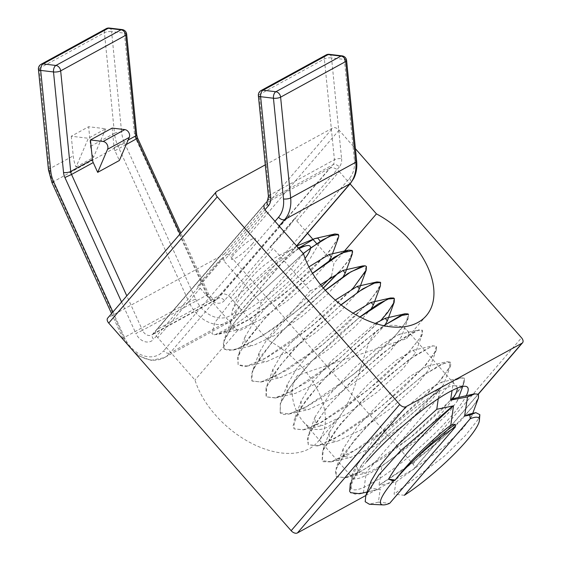<?xml version="1.0" encoding="UTF-8"?>
<svg xmlns="http://www.w3.org/2000/svg" width="561" height="561" viewBox="0 0 561 561"><rect width="100%" height="100%" fill="white"/><g stroke="black" fill="none" stroke-linecap="round" stroke-linejoin="round"><path stroke-width="0.42" stroke-dasharray="2.81 2.1" d="M365.744 495.552L413.464 469.438A5.182 3.17 40.7 0 0 414.025 468.982A5.182 3.17 40.7 0 0 412.987 464.024L230.543 256.384A5.182 3.17 40.7 0 0 224.281 254.133L108.238 317.645A5.182 3.17 40.7 0 0 107.677 318.101M200.214 288.242L237.45 330.618C248.116 329.489 255.977 320.345 261.04 303.185L223.804 260.809L223.061 257.247A69.178 12.272 138.7 0 0 197.64 286.811L200.214 288.242L157.739 337.645L194.976 380.021A77.727 47.524 40.7 0 0 252.289 443.695A77.727 47.524 40.7 0 0 317.771 441.921A77.727 47.524 40.7 0 0 267.899 340.106L230.662 297.73L273.137 248.334L269.841 247.296A69.178 12.272 138.7 0 0 295.261 217.731L296.727 220.901L307.589 233.257M296.727 220.901L339.209 171.498A7.77 4.754 40.7 0 0 329.812 168.125L221.272 294.364A7.77 4.754 -139.3 0 1 230.662 297.73M221.272 294.364L157.031 329.524L265.577 203.285L329.812 168.125M157.739 337.645A7.77 4.754 -139.3 0 1 156.189 330.205A7.77 4.754 -139.3 0 1 157.031 329.524M366.74 461.598A76.955 13.646 138.7 0 0 351.228 486.191A76.955 13.646 138.7 0 0 401.374 462.776A76.955 13.646 138.7 0 0 466.261 395.701M265.283 164.864L332.827 127.901A5.182 3.17 -139.3 0 1 339.082 130.145L355.415 148.728M452.615 399.123A69.178 12.272 -41.3 0 1 397.616 454.179A69.178 12.272 -41.3 0 1 352.694 477.993A69.178 12.272 -41.3 0 1 352.091 475.581A69.178 12.272 -41.3 0 1 366.031 453.47A69.178 12.272 -41.3 0 1 454.319 385.751A69.178 12.272 -41.3 0 1 456.633 386.662A69.178 12.272 -41.3 0 1 457.229 388.121M297.498 375.47C286.559 389.615 294.56 411.62 303.213 421.655C313.55 433.05 324.98 432.152 337.498 418.955C353.178 401.234 359.328 368.661 368.395 344.166C378.338 318.15 402.616 324.84 407.132 330.345C409.306 332.708 409.116 335.471 406.557 338.634L297.498 375.47M269.841 247.296L295.261 217.731M252.289 243.972A15.869 2.812 -41.3 0 1 231.896 259.498A15.869 2.812 -41.3 0 1 246.083 243.004A15.869 2.812 -41.3 0 1 252.289 243.972M312.407 238.741L312.877 239.274M316.79 243.726L330.282 259.084M330.836 259.708L333.963 263.27L331.439 276.678M321.804 286.229L310.373 290.703L273.137 248.334M223.061 257.247L197.64 286.811M303.515 253.782L261.04 303.185M343.62 252.036L333.963 263.27M339.209 171.498L350.071 183.861M237.45 330.618L194.976 380.021M310.373 290.703L267.899 340.106M265.577 203.285A7.77 4.754 40.7 0 0 264.729 203.966L156.189 330.205M478.442 394.243L477.944 398.78L472.362 407.3L448.169 432.931L413.604 462.04L379.012 485.188L381.908 466.051L379.103 466.598L452.713 380.989L436.907 390.288L365.653 473.154L366.193 473.035L363.521 492.432L355.169 494.171L350.345 492.502L349.685 491.513M439.431 389.713L436.97 390.232M438.253 398.689L439.466 389.881L386.466 436.107L363.935 461.794L350.891 482.292L350.415 492.642M359.524 493.736L380.225 488.996L378.409 502.144A5347.803 4124.184 -118.7 0 0 389.629 503.371M379.103 466.598C373.542 469.964 369.054 472.145 365.653 473.154M404.383 495.293A5263.007 4058.786 61.3 0 1 394.081 494.171L395.94 482.011L379.11 485.3L407.005 467.124L436.297 443.842L460.925 420.533L476.058 402.412L478.463 397.882M462.748 386.431L464.396 381.978L464.41 378.331L460.714 377.946L453.491 380.968L452.061 390.505M452.713 380.989L460.784 377.798L464.396 378.149L462.65 385.19L451.556 399.327L409.846 438.043L362.399 470.665L345.408 477.614L336.13 476.703L336.207 467.832L354.433 439.866L388.205 404.565L423.779 374.916L447.131 361.663L450.483 362.076L448.428 369.397L437.587 383.373L395.645 422.23L348.381 454.627L331.179 461.801L322.189 460.665L322.407 451.332L340.709 423.59L374.082 388.647L409.285 359.335L432.671 345.814L436.29 346.263L434.537 353.346L423.576 367.357L381.753 406.192L334.293 438.758L317.302 445.757L308.213 444.663L308.122 435.771L326.642 407.693L360.148 372.63L395.736 342.967L418.864 329.875L422.391 330.198L420.505 337.35L409.467 351.466L367.714 390.19L320.352 422.735L303.27 429.754L294.027 428.835L294.23 419.782L306.383 399.516L329.265 373.226L357.294 346.579L383.654 325.668M479.851 414.663L477.755 419.944L465.293 435.638L444.585 455.967L394.081 494.171M378.409 502.144L369.25 504.171M464.396 381.978L461.065 387.91L443.611 407.938L416.416 432.875L385.386 456.556L357.652 473.239L345.618 477.734L336.334 476.724L335.422 470.637L345.8 451.36L367.658 425.14L395.947 397.728L423.534 375.26L441.682 363.914L450.567 362.203L451.023 363.423L450.574 365.576L441.802 378.668L423.548 397.987L394.6 423.239L363.731 445.757L331.046 461.892L323.185 461.703L322.189 460.862L323.388 449.361L336.242 429.305L360.506 402.104L389.243 375.33L415.399 355.232L432.748 345.885L436.458 346.312L436.332 349.917L425.82 365.085L402.7 388.352L372.7 413.499L342.547 434.193L318.985 445.525L317.351 445.946L308.333 444.747L307.358 439.242L310.815 430.238L327.652 406.725L353.528 379.082L382.314 353.535L406.914 335.632L417.23 330.457L422.384 330.394L422.405 333.977L421.178 336.558L406.83 354.545L381.585 378.787L350.793 403.366L321.614 422.258L303.417 429.845L294.188 428.899L293.01 425.792L300.016 408.962L319.419 383.983L346.81 356.249L375.211 332.035L383.808 325.703M408.52 314.293L408.436 317.708L401.585 328.501L387.406 344.258L359.973 369.25L328.942 393.002L306.173 406.977L288.887 414.074L283.452 414.551L280.17 412.924L280.451 403.52L289.707 387.37L311.895 361.003L340.134 333.557L360.008 317.035M381.403 319.812L338.22 359.671L307.414 381.978L281.657 396.01L275.472 397.98L266.258 396.865L266.622 386.76L280.472 365.134L304.616 337.974L341.123 304.918M380.421 285.9L369.348 301.58L346.418 324.721L316.292 349.826L286.082 370.632L261.124 382.006L252.057 381.059L251.482 380.225L251.405 374.594L254.989 366.074L271.643 342.673L297.134 315.577L325.359 290.317M353.346 287.926L325.121 315.191L294.364 339.812L267.338 357.322L246.903 366.2L244.554 366.621L238.159 364.973L237.717 357.539L243.881 345.015L263.656 319.833L290.977 292.092L312.568 273.396M352.189 254.266L348.64 260.528L339.321 271.903M323.381 288.095L303.62 305.668L272.59 329.258L244.982 345.765L233.425 350.036L224.134 349.019L223.278 342.659L233.923 323.199L255.963 296.895L303.347 253.593M338.367 237.878L329.433 251.16L310.836 270.767L281.783 296.026L250.949 318.431L218.86 334.188L214.183 334.756M214.211 334.721A80.686 14.313 138.7 0 0 215.263 334.608L228.593 330.625L247.345 320.485L291.804 287.597L327.841 252.878L336.768 240.781L338.269 234.386M303.242 253.467L253.621 299.209L234.407 322.245L224.007 340.127L223.923 349.005L228.853 350.527L237.233 348.746L262.225 335.955L293.508 313.634L323.304 288.003M338.921 272.106L348.865 259.897L352.673 252.198M312.498 273.277L265.907 317.091L248.018 338.788L238.109 355.667L238.109 364.825L247.092 366.01L264.168 358.914L311.551 326.446L353.472 287.548L364.334 273.6L366.193 266.419L365.183 265.809M325.268 290.219L279.203 333.872L261.65 355.218L252.24 371.677L251.994 380.912L260.774 382.013L277.26 375.344L323.073 344.363L365.085 306.145L377.034 291.573L380.744 283.067M340.983 304.812L293.684 349.272L275.837 371.059L266.019 388.051L266.068 396.837L275.283 397.819L292.232 390.884L339.721 358.248L381.459 319.49L392.525 305.394L394.215 298.375L393.738 298.024M359.867 316.965L310.563 362.196L290.977 385.435L280.29 403.408L280.17 412.728L289.097 413.941L306.271 406.76L353.57 374.362L395.547 335.45L406.353 321.53L408.338 314.244L407.966 313.901M478.365 394.159L474.767 393.759M439.396 389.741L385.407 436.991L362.771 463.07L350.323 483.358M395.94 482.011L444.046 446.858L462.734 428.646L471.499 416.732L469.206 414.179M371.165 480.868L371.361 488.386L379.089 489.283L380.225 488.996M381.915 466.044L429.992 430.918L448.674 412.714L457.467 400.792L455.188 398.219M298.557 248.137L257.59 284.939L240.367 305.226L230.992 321.187L230.929 328.816L238.593 329.672L259.855 319.994L287.709 300.57L313.311 278.438L329.097 260.907M308.901 266.875L269.897 302.73L253.979 321.79L245.052 336.859L245.094 344.678L252.927 345.646L274.483 335.548L302.127 316.264L327.575 294.146L343.108 276.875M320.555 284.7L282.695 320.058L267.443 338.444L259.182 352.806L258.965 360.688L266.615 361.642L288.066 351.81L315.857 332.414L341.586 310.17L357.119 292.807M335.282 300.079L296.769 335.913L281.489 354.461L273.011 369.124L273.081 376.676L280.795 377.546L302.091 367.771L329.903 348.381L355.401 326.299L371.193 308.795M353.093 313.171L313.206 349.307L296.496 369.061L287.218 384.608L287.141 392.567L294.988 393.549L316.607 383.408L344.23 364.117L369.755 341.958L385.169 324.756M375.26 323.416L331.923 360.4L311.958 383.058L301.194 400.863L301.019 408.618L308.655 409.509L332.505 398.282L363.255 376.059L389.334 352.343L401.529 336.593L399.243 334.335L382.244 344.244L355.288 367.153L329.552 394.565L315.1 416.9L315.212 424.523L322.989 425.441L346.782 414.039L377.132 392.174L403.093 368.577L415.357 352.904L413.085 350.288L395.905 360.52L369.264 383.142L343.655 410.421L329.335 432.496L329.167 440.476L336.937 441.444L360.926 429.95L391.326 407.966L417.37 384.32L429.445 368.71L427.433 366.158L410.259 376.207L383.359 399.074L357.427 426.655L343.192 448.891L343.136 456.507L350.793 457.369L374.587 446.149L405.323 423.969L431.36 400.274L443.583 384.53L441.205 382.251L424.235 392.209L397.419 414.972L371.803 442.257L357.273 464.543L357.308 472.348L366.2 473.035M215.263 334.608L234.912 324.833L262.001 305.289L288.41 281.994L309.714 259.336L320.359 241.384M296.685 246.013L280.612 256.952L230.718 302.035L214.884 322.47L211.911 333.669L214.169 334.749M305.1 258.369A51.822 9.193 -41.3 0 1 258.144 302.645A51.822 9.193 -41.3 0 1 232.17 311.124A51.822 9.193 -41.3 0 1 242.24 296.25A51.822 9.193 -41.3 0 1 299.055 248.705M71.275 136.232L73.232 155.86A33.681 25.974 -118.7 0 0 76.03 167.052L88.358 138.272L71.275 136.232L88.638 126.723L105.72 128.771L88.358 138.272M76.03 167.052L93.392 157.55A33.681 25.974 61.3 0 1 90.594 146.358L88.638 126.723M105.72 128.771L93.392 157.55M112.158 128.09L114.121 147.718A7.77 5.996 -118.7 0 0 114.935 150.699L119.388 160.481M216.784 191.413L108.238 317.645M478.274 394.06L413.464 469.438M412.987 464.024L521.534 337.785M339.082 130.145L230.543 256.384M224.281 254.133L332.827 127.901M266.286 211.406L223.804 260.809M90.594 146.358L114.465 133.287L104.43 32.685A5.182 3.997 61.3 0 1 106.211 28.653M124.626 143.146L195.593 299.034L188.973 302.099L118.006 146.211A33.681 25.974 61.3 0 1 114.465 133.287A5.182 1.592 -5.7 0 1 121.632 132.214A28.499 21.977 -118.7 0 0 124.626 143.146L118.006 146.211L51.907 182.514M41.1 64.284A5.182 3.997 -118.7 0 0 39.319 68.323L49.361 168.924A33.681 25.974 -118.7 0 0 52.895 181.848L123.862 337.736L122.873 338.402L124.696 337.841L112.929 311.993M48.47 169.948A5.182 1.592 -5.7 0 1 49.361 168.924L73.232 155.86M114.121 147.718L128.139 140.047M114.935 150.699L126.218 144.528M261.04 90.566A5.182 3.997 -118.7 0 0 259.259 94.606A5.182 1.592 -5.7 0 0 258.376 95.629M329.251 54.333A5.182 2.889 -83.2 0 1 331.53 57.895A5.182 1.592 -5.7 0 0 324.37 58.968L259.259 94.606L269.315 195.354A5.182 1.592 -5.7 0 0 268.431 196.378M346.607 60.49A5.182 1.592 -5.7 0 0 344.342 59.424L331.53 57.895L341.586 158.644A5.182 1.592 -5.7 0 0 334.426 159.717L269.315 195.354A7.77 5.996 61.3 0 1 267.955 200.333A5.182 3.17 40.7 0 0 267.394 200.789L152.571 334.328A5.182 3.17 40.7 0 0 153.609 339.293L265.037 209.695M341.586 158.644A12.952 9.993 61.3 0 1 339.328 166.947A5.182 3.17 40.7 0 0 333.066 164.696L267.955 200.333L153.132 333.879A5.182 3.17 40.7 0 0 152.571 334.328L151.814 334.952A7.77 5.996 61.3 0 1 142.494 330.345L135.874 333.409A12.952 9.993 -118.7 0 0 153.609 339.293M339.328 166.947L224.505 300.486A5.182 3.17 40.7 0 0 218.243 298.242L153.132 333.879A7.77 5.996 61.3 0 1 151.814 334.952L216.925 299.315A7.77 5.996 -118.7 0 0 218.243 298.242L333.066 164.696A7.77 5.996 -118.7 0 0 334.426 159.717L324.37 58.968A5.182 3.997 61.3 0 1 326.151 54.929M121.555 301.958L135.874 333.409M224.505 300.486A12.952 9.993 61.3 0 1 206.771 294.602L208.594 294.041L207.605 294.714L142.494 330.345L126.8 295.864M109.311 28.05A5.182 2.889 -83.2 0 1 111.59 31.612A5.182 1.592 -5.7 0 0 104.43 32.685L39.319 68.323A5.182 1.592 -5.7 0 0 38.428 69.347M195.593 299.034A28.499 21.977 -118.7 0 0 234.603 311.979A5.182 3.17 -139.3 0 1 235.634 316.944A5.182 3.17 -139.3 0 1 235.073 317.4A33.681 25.974 61.3 0 1 229.365 322.042A33.681 25.974 61.3 0 1 188.973 302.099L123.862 337.736A33.681 25.974 -118.7 0 0 164.254 357.68A33.681 25.974 -118.7 0 0 169.962 353.03A5.182 3.17 -139.3 0 1 163.707 350.786A28.499 21.977 61.3 0 1 124.696 337.841M275.009 221.336L163.707 350.786M296.566 245.879L235.073 317.4L169.962 353.03L279.147 226.048M126.667 34.214A5.182 1.592 -5.7 0 0 124.402 33.141A5.182 2.889 96.8 0 0 122.123 29.579M179.976 234.021L207.605 294.714A7.77 5.996 -118.7 0 0 216.925 299.315C215.298 301.061 212.521 299.301 208.594 294.041L180.824 233.032M206.771 294.602L135.804 138.714L137.627 138.153M135.804 138.714A12.952 9.993 61.3 0 1 134.444 133.749A5.182 1.592 174.3 0 1 136.709 134.815M134.444 133.749L124.402 33.141L111.59 31.612L121.632 132.214M234.603 311.979L349.426 178.44A28.499 21.977 -118.7 0 0 354.398 160.173L344.342 59.424A5.182 2.889 96.8 0 0 342.063 55.862M349.426 178.44A5.182 3.17 -139.3 0 1 350.464 183.405M354.398 160.173A5.182 1.592 174.3 0 1 356.663 161.245M414.025 468.982L478.365 394.152M352.091 475.581L351.228 486.191M454.319 385.751L464.95 386.263M303.206 421.662L352.694 477.993M407.139 330.338L456.633 386.662M426.311 315.682L406.571 338.641M337.512 418.962L317.771 441.921M471.499 416.732L472.741 413.373M367.048 492.025L379.089 489.283M230.992 321.18L224.007 340.127M245.059 336.852L238.109 355.667M259.182 352.799L252.24 371.677M273.011 369.117L266.019 388.051M287.218 384.601L280.29 403.408M301.194 400.856L294.23 419.782M399.243 334.335L418.864 329.875M315.1 416.893L308.122 435.771M413.092 350.288L432.671 345.814M329.335 432.496L322.407 451.332M427.433 366.158L447.131 361.663M343.192 448.891L336.207 467.832M441.205 382.251L460.784 377.798M357.273 464.543L350.33 483.351M299.735 247.289A98.456 98.456 0 0 0 232.17 311.124M457.446 400.813L458.695 397.419M345.618 477.734L365.183 473.281M450.574 365.576L443.576 384.53M331.046 461.892L350.723 457.404M436.332 349.917L429.396 368.766M317.351 445.946L336.902 441.472M422.405 333.977L415.435 352.848M303.417 429.845L323.003 425.392M408.436 317.708L401.466 336.642M288.887 414.074L308.557 409.572M275.472 397.98L295.002 393.52M261.124 382.006L280.759 377.539M246.903 366.2L266.524 361.712M233.425 350.036L252.955 345.59M332.505 253.754L331.376 256.819M218.86 334.188L238.516 329.707M111.569 313.578L123.701 340.12M136.996 355.253L151.042 360.358L164.254 357.68L229.365 322.042L235.634 316.944L296.657 245.977"/><path stroke-width="0.84" d="M355.415 148.728L521.534 337.785A5.182 3.17 -139.3 0 1 522.572 342.75A5.182 3.17 -139.3 0 1 522.003 343.199L405.968 406.711A5.182 3.17 -139.3 0 1 399.705 404.467L217.254 196.827A5.182 3.17 -139.3 0 1 216.223 191.862A5.182 3.17 -139.3 0 1 216.784 191.413L265.283 164.864M216.223 191.862L107.677 318.101A5.182 3.17 40.7 0 0 108.715 323.066L291.159 530.706A5.182 3.17 40.7 0 0 297.421 532.95L365.744 495.552M466.261 395.701A76.955 13.646 138.7 0 0 464.95 386.263A76.955 13.646 138.7 0 0 366.74 461.598M457.229 388.121A69.178 12.272 -41.3 0 1 452.615 399.123M307.589 233.257L312.407 238.741M312.877 239.274L316.79 243.726M330.282 259.084L330.836 259.708M331.439 276.678L321.804 286.229M350.071 183.861L376.438 213.874A77.727 47.524 -139.3 0 1 426.311 315.682A77.727 47.524 -139.3 0 1 360.835 317.456A77.727 47.524 -139.3 0 1 303.515 253.782L266.286 211.406A7.77 4.754 40.7 0 1 264.729 203.966M376.438 213.874L343.62 252.036M453.393 405.729A80.826 12.111 136.8 0 0 451.114 407.37A80.686 14.313 -41.3 0 1 453.386 405.919C431.809 424.404 401.676 456.17 388.549 479.178L395.225 480.048L393.534 480.973A65.139 11.557 138.7 0 0 383.156 504.914A65.139 11.557 138.7 0 0 389.629 503.371L455.441 426.83A65.139 11.557 138.7 0 0 414.474 459.452C406.725 466.934 400.309 473.8 395.225 480.048C408.66 461.948 433.337 438.288 450.813 425.238L453.491 405.841L436.788 409.278L438.253 398.689M455.441 426.83L455.209 424.284L450.82 425.238M470.195 418.751L404.383 495.293A65.139 11.557 138.7 0 0 479.417 420.336A65.139 11.557 138.7 0 0 470.195 418.751L469.859 415.042L475.854 412.665L479.851 414.663L479.417 420.336M452.061 390.505L450.588 400.105L467.516 396.929L464.613 416.073L469.859 415.042M414.488 459.438C428.548 445.427 442.124 433.702 455.209 424.284M388.549 479.178L393.534 480.973M369.25 504.171L365.19 501.73L365.842 495.3L378.759 475.027L400.421 450.883L451.114 407.377M383.808 325.703L400.288 315.703L408.52 314.293M360.008 317.035L387.602 299.062L394.327 298.473L394.229 302.134L387.623 312.54L381.403 319.812M341.123 304.918L359.629 291.089L373.514 283.207L380.365 282.456L380.435 285.858L373.423 304.826M325.359 290.317L350.87 271.819L365.029 265.788L366.403 266.433L366.277 269.939L353.346 287.926M312.568 273.396L341.698 253.011L352.224 250.606L352.189 254.266L345.246 273.081M339.321 271.903L323.381 288.095M303.347 253.593L311.804 247.212L329.63 236.139L338.353 234.512L338.816 235.865L338.367 237.878L332.505 253.754M338.269 234.386L334.917 233.965L322.316 240.031L303.242 253.467M323.304 288.003L338.921 272.106M352.673 252.198L352.189 250.444L348.584 250.101L334.461 257.099L312.498 273.277M365.183 265.809L362.672 265.928L347.855 273.53L325.268 290.219M380.744 283.067L380.365 282.26L376.936 281.917L362.764 288.908L340.983 304.812M393.738 298.024L390.568 297.975L378.472 303.781L359.867 316.965M407.966 313.901L404.972 313.76L383.654 325.668M450.588 400.112L455.188 398.219L474.767 393.759L467.418 396.816M467.516 396.929L474.753 393.899L478.463 394.264L478.463 397.882L472.741 413.373M367.048 492.025L359.524 493.736L350.415 492.642M350.323 483.358L349.685 491.513M469.206 414.179L464.627 416.066M436.788 409.278L396.95 445.497L380.491 465.076L371.165 480.868M314.658 238.607L298.557 248.137M329.097 260.907L331.376 256.84L328.998 254.554L308.901 266.875M343.108 276.875L345.19 273.123L343.044 270.423L320.555 284.7M357.119 292.807L359.398 288.768L357.266 286.39L335.282 300.079M371.193 308.795L373.367 304.882L371.003 302.442L353.093 313.171M385.169 324.756L387.293 320.948L385.274 318.269L375.26 323.416M320.359 241.384L317.849 238.145L314.672 238.607M314.637 238.628L296.685 246.013M299.055 248.705A51.822 9.193 -41.3 0 1 306.65 245.676A51.822 9.193 -41.3 0 1 305.1 258.369M103.133 141.484A5.182 3.997 61.3 0 1 107.565 149.289L129.268 137.41A5.182 3.997 -118.7 0 0 124.837 129.605L103.133 141.484L90.454 139.97L112.158 128.09L124.837 129.605M129.268 137.41L119.388 160.481L97.684 172.36L93.231 162.578A7.77 5.996 61.3 0 1 92.418 159.597L90.454 139.97M97.684 172.36L107.565 149.289M108.715 323.066L217.254 196.827M399.705 404.467L291.159 530.706M297.421 532.95L405.968 406.711M522.003 343.199L478.274 394.06M128.139 140.047L135.825 135.839A7.77 5.996 -118.7 0 0 136.639 138.819L179.976 234.021M126.8 295.864L71.528 174.457A7.77 5.996 61.3 0 1 70.714 171.477L60.672 70.875L125.783 35.238L135.825 135.839A5.182 1.592 174.3 0 0 136.709 134.815L137.627 138.153L126.218 144.528M38.428 69.347L48.47 169.948A5.182 1.592 -5.7 0 0 50.735 171.021L40.694 70.42A5.182 2.889 -83.2 0 1 43.099 63.926A5.182 3.997 -118.7 0 0 41.1 64.284A5.182 5.182 0 0 0 38.428 69.347A5.182 1.592 -5.7 0 0 40.694 70.42L53.505 71.948A5.182 1.592 -5.7 0 0 60.672 70.875A5.182 3.997 -118.7 0 0 55.911 65.455A5.182 2.889 96.8 0 0 53.505 71.948L63.547 172.55A5.182 1.592 174.3 0 0 70.714 171.477L92.418 159.597M258.376 95.629A5.182 1.592 -5.7 0 0 260.634 96.695A5.182 2.889 -83.2 0 1 263.039 90.209A5.182 3.997 -118.7 0 0 261.04 90.566A5.182 5.182 0 0 0 258.376 95.629L268.431 196.378A5.182 1.592 -5.7 0 0 270.69 197.451L260.634 96.695L273.445 98.231A5.182 1.592 -5.7 0 0 280.612 97.158A5.182 3.997 -118.7 0 0 275.851 91.738A5.182 2.889 96.8 0 0 273.445 98.231L283.501 198.98A28.499 21.977 61.3 0 1 278.529 217.24L275.009 221.336M268.431 196.378L267.394 200.789A5.182 3.17 40.7 0 0 268.431 205.754A12.952 9.993 -118.7 0 0 270.69 197.451M265.037 209.695L268.431 205.754M93.231 162.578L71.528 174.457L64.908 177.521L121.555 301.958M63.547 172.55A12.952 9.993 -118.7 0 0 64.908 177.521M326.151 54.929A5.182 3.997 61.3 0 1 328.15 54.571A5.182 2.889 -83.2 0 1 329.251 54.333A5.182 5.182 0 0 0 326.151 54.929L261.04 90.566M263.039 90.209L328.15 54.571L340.962 56.1A5.182 3.997 61.3 0 1 345.723 61.521A5.182 1.592 -5.7 0 0 346.607 60.49A5.182 5.182 0 0 0 342.063 55.862A5.182 2.889 96.8 0 0 340.962 56.1L275.851 91.738L263.039 90.209M48.47 169.948L51.907 182.514L53.73 181.953A28.499 21.977 61.3 0 1 50.735 171.021M112.929 311.993L53.73 181.953M279.147 226.048L284.792 219.491A5.182 3.17 -139.3 0 1 278.529 217.24M296.657 245.977L350.464 183.405A5.182 3.17 -139.3 0 1 349.896 183.854L284.792 219.491A33.681 25.974 -118.7 0 0 290.668 197.907A5.182 1.592 174.3 0 1 283.501 198.98M350.464 183.405L353.809 178.349C356.305 173.3 357.259 167.599 356.663 161.245A5.182 1.592 174.3 0 1 355.779 162.269L290.668 197.907L280.612 97.158L345.723 61.521L355.779 162.269A33.681 25.974 61.3 0 1 349.896 183.854L296.566 245.879M55.911 65.455L43.099 63.926L108.21 28.288A5.182 2.889 -83.2 0 1 109.311 28.05A5.182 5.182 0 0 0 106.211 28.653A5.182 3.997 61.3 0 1 108.21 28.288L121.022 29.817A5.182 3.997 61.3 0 1 125.783 35.238A5.182 1.592 -5.7 0 0 126.667 34.214A5.182 5.182 0 0 0 122.123 29.579A5.182 2.889 96.8 0 0 121.022 29.817L55.911 65.455M478.365 394.152L522.572 342.75M383.156 504.914L369.243 504.248M475.854 412.665L469.213 414.172M371.27 480.581L365.842 495.3M329.005 254.554L348.584 250.101M343.044 270.423L362.672 265.928M357.273 286.39L376.936 281.917M371.003 302.442L390.568 297.975M385.281 318.262L404.972 313.76M315.443 238.411L334.917 233.965M306.65 245.676A98.456 98.456 0 0 0 299.735 247.289M458.695 397.419L462.748 386.431M394.229 302.134L387.3 320.955M366.277 269.939L359.328 288.824M51.907 182.514L111.569 313.578M123.701 340.12L136.996 355.253M180.824 233.032L137.627 138.153M136.709 134.815L126.667 34.214M41.1 64.284L106.211 28.653M122.123 29.579L109.311 28.05M356.663 161.245L346.607 60.49M342.063 55.862L329.251 54.333"/></g></svg>
